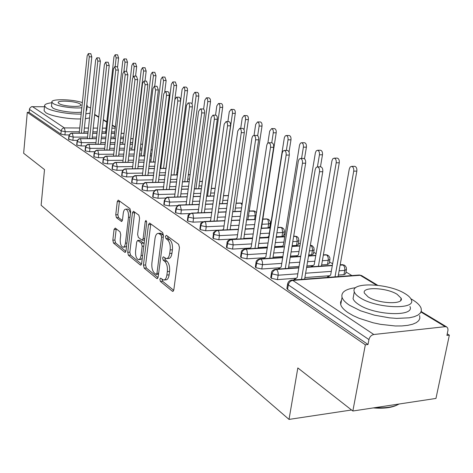 <?xml version="1.0" encoding="UTF-8"?>
<svg xmlns="http://www.w3.org/2000/svg" width="473" height="473" viewBox="0 0 473 473"><rect width="100%" height="100%" fill="white"/><g stroke="black" fill="none" stroke-linecap="round" stroke-linejoin="round"><path stroke-width="0.71" d="M159.856 279.224L160.418 281.447L172.361 291.22L172.728 291.398L173.822 289.843L179.462 247.539L178.605 244.299L166.39 235.335L165.39 236.394L165.964 238.605L167.513 239.752C169.659 241.833 170.546 245.227 170.174 249.939L169.718 253.445C169.145 256.928 167.968 258.642 166.189 258.595L163.362 256.815L162.606 257.933L163.173 260.15L164.71 261.344C166.833 263.491 167.708 266.896 167.341 271.561L166.886 275.026C166.336 278.414 165.195 280.075 163.463 280.022L160.589 278.142L159.856 279.224M162.038 279.236L162.623 281.287L173.721 290.339M167.613 236.24L168.187 238.493L169.742 239.64L167.513 239.752M164.811 257.862L165.39 260.014L166.928 261.208L164.71 261.344M115.246 228.057L114.064 229.452L112.828 240.178L113.52 243.057L124.771 252.269L125.055 252.405L126.001 250.903L130.684 211.561L129.951 208.617L118.22 200.091L117.263 201.658L115.749 214.801L116.447 217.675L121.526 221.488L122.483 219.945L123.252 213.364C123.666 210.562 124.541 209.161 125.865 209.167C127.84 210.107 128.715 212.815 128.49 217.296L125.428 243.146C125.02 245.854 124.18 247.196 122.897 247.178C120.917 246.202 120.036 243.477 120.254 238.995L120.751 234.75L120.041 231.841L115.246 228.057M376.484 285.142L360.184 275.292L292.775 280.4L373.812 334.506L445.188 326.672L446.731 326.955L447.76 328.161L448.02 330.012L446.92 335.422L449.35 335.144L435.958 398.437L352.846 411.007L365.339 344.811L368.012 344.504L368.94 339.579L288.323 284.912L287.584 289.411L368.012 344.504M352.846 411.007L297.83 367.935L289.027 419.409L41.121 205.252L44.509 169.594L23.65 153.27L27.292 112.349L365.339 344.811M143.443 265.105L144.212 268.179L156.776 278.467L157.119 278.627L158.159 277.089L163.481 235.749L162.665 232.604L149.817 223.185L149.527 223.061L148.469 224.675L143.443 265.105L145.601 264.969L146.37 268.037L158.065 277.574M140.327 264.998L128.443 255.272L127.716 252.298L132.434 212.85L133.445 211.254L138.837 215.132L139.594 218.13L137.613 234.413L138.364 237.416L142.101 240.219L143.124 238.646L145.229 221.547L145.962 220.418L146.701 222.629L141.628 263.627L140.641 265.152L140.327 264.998L141.131 264.951M289.027 419.409L351.551 409.99M373.812 334.506C371.34 335.05 369.72 336.741 368.94 339.579M27.292 112.349L29.119 112.373L29.628 108.418L31.466 106.703L44.48 106.75M270.006 225.538L270.491 225.834M283.995 234.088L285.053 234.738M298.546 242.98L300.243 244.015M313.705 252.245L316.082 253.699M329.504 261.9L332.625 263.804M345.988 271.975L351.882 275.576M447.251 333.861L449.35 335.144M328.428 277.349L327.47 276.746L328.487 276.67M295.099 279.182L294.111 279.253L295.04 279.874M29.119 112.373L60.875 134.125L61.188 130.909L29.391 109.352M79.346 131.772L65.25 131.713L64.931 134.929L69.188 134.941M64.931 134.929L60.875 134.125M287.584 289.411L286.94 288.116M87.529 137.111L73.22 137.087L72.889 140.351L68.573 139.174M72.889 140.351L77.383 140.351M95.984 142.621L81.451 142.639L81.108 145.944L76.904 145.105L76.709 144.732M81.108 145.944L85.855 145.932M104.71 148.309L89.959 148.368L89.598 151.727L85.317 150.863L85.11 150.473M89.598 151.727L94.618 151.703M113.733 154.192L98.745 154.299L98.378 157.704L94.015 156.823L93.796 156.403M98.378 157.704L103.693 157.663M123.069 160.27L107.838 160.424L107.454 163.889L103.008 162.978L102.777 162.535M107.454 163.889L113.088 163.824M132.724 166.561L117.245 166.768L116.843 170.286L112.308 169.352L112.066 168.885M116.843 170.286L122.832 170.197M142.722 173.077L126.989 173.331L126.569 176.908L121.945 175.956L121.691 175.453M126.569 176.908L132.943 176.79M153.081 179.817L137.081 180.136L136.65 183.766L131.926 182.791L131.654 182.259M136.65 183.766L143.443 183.619M163.824 186.811L147.546 187.19L147.091 190.885L142.272 189.88L141.989 189.312M147.091 190.885L154.364 190.696M174.963 194.06L158.402 194.509L157.929 198.264L153.01 197.235L152.708 196.626M157.929 198.264L165.727 198.033M186.533 201.581L169.677 202.107L169.18 205.926L164.155 204.868L163.829 204.218M169.18 205.926L177.588 205.643M198.548 209.391L181.384 210L180.869 213.885L175.731 212.797L175.388 212.099M180.869 213.885L189.998 213.542M211.047 217.509L193.558 218.207L193.019 222.162L187.763 221.039L187.403 220.294M193.019 222.162L203.083 221.736M224.042 225.952L206.228 226.75L205.666 230.771L200.286 229.618L199.902 228.82M270.337 223.451L269.77 227.046L268.014 227.856L268.623 223.96L262.048 224.255M205.666 230.771L222.547 229.979M230.103 229.63L238.398 229.239M245.251 228.92L253.841 228.518M261.439 228.163L268.014 227.856M237.582 234.738L219.419 235.643L218.828 239.734L213.323 238.546L212.915 237.688M284.332 231.983L283.747 235.631L281.991 236.47L282.629 232.503L276.918 232.787M218.828 239.734L236.062 238.847M243.814 238.445L252.594 237.99M259.659 237.623L267.765 237.204M276.285 236.766L281.991 236.47M251.689 243.897L233.165 244.908L232.55 249.082L226.91 247.852L226.472 246.936M298.895 240.869L298.286 244.559L296.541 245.434L297.204 241.401L292.793 241.638M232.55 249.082L250.158 248.077M258.116 247.621L267.405 247.095M274.707 246.675L282.28 246.244M292.131 245.682L296.541 245.434M266.405 253.439L247.509 254.575L246.859 258.826L241.082 257.56L240.615 256.573M314.066 250.128L313.428 253.859L311.695 254.77L312.393 250.66L309.407 250.844M246.859 258.826L264.862 257.696M273.033 257.188L282.872 256.573M290.422 256.1L297.411 255.662M308.715 254.959L311.695 254.77M281.772 263.396L262.48 264.667L261.8 269.001L255.875 267.694L255.379 266.624M329.876 259.778L329.214 263.556L327.487 264.502L328.221 260.321L322.355 260.706M261.8 269.001L280.229 267.742M288.613 267.162L299.048 266.453M306.865 265.915L313.209 265.483M321.634 264.904L327.487 264.502M296.405 256.496L295.649 256.626M263.893 258.542L263.154 258.672M297.824 273.79L278.13 275.221L277.415 279.632L271.331 278.278L270.804 277.131M346.372 269.852L345.686 273.672L343.972 274.659L344.734 270.396L339.117 270.804M277.415 279.632L296.299 278.225M304.896 277.58L329.722 275.724M338.355 275.079L343.972 274.659M312.097 266.364L311.157 266.429L311.677 266.76M279.153 268.634L278.236 268.699L278.739 269.036M340.134 265.057L344.243 265.105L345.479 266.092L346.319 267.653L346.449 269.427L344.734 270.396C345.018 267.872 344.415 266.027 342.925 264.862L341.648 264.685M271.331 278.278L272.034 273.867C272.661 271.342 274.115 269.876 276.398 269.468L298.806 267.919M306.616 267.375L332.312 265.595M323.319 255.124L326.482 254.923L328.753 255.875L329.817 257.655L329.941 259.387L328.221 260.321C328.487 257.844 327.907 256.047 326.482 254.923L325.306 254.758M255.875 267.694L256.543 263.366C257.146 260.889 258.577 259.458 260.824 259.068L282.694 257.69M290.245 257.211L300.698 256.555M308.532 256.059L315.757 255.603M310.323 245.422L312.44 245.901L313.889 247.751L314.125 249.768L312.393 250.66C312.647 248.236 312.091 246.48 310.72 245.398L310.353 245.251M241.082 257.56L241.721 253.315C242.3 250.885 243.701 249.484 245.919 249.117L267.275 247.893M274.577 247.474L284.439 246.906M292.001 246.474L299.906 246.019M293.656 236.364L296.867 236.506L298.238 237.694L298.948 240.538L297.204 241.401L296.689 237.558L295.85 236.435L294.596 236.11M226.91 247.852L227.519 243.684C228.081 241.301 229.458 239.935 231.64 239.586L252.511 238.504M259.582 238.132L268.889 237.653M276.202 237.269L284.716 236.825M277.734 227.643L281.086 227.489L283.262 228.406L284.149 229.754L284.379 231.675L282.629 232.503L282.133 228.749L281.323 227.655L280.152 227.342M213.323 238.546L213.902 234.454C214.446 232.119 215.8 230.783 217.952 230.446L238.362 229.494M245.209 229.169L254.001 228.761M261.084 228.424L270.148 228.004M262.822 219.241L267.139 219.058L269.042 219.75L270.148 221.281L270.385 223.167L268.623 223.96L268.144 220.282L267.369 219.218L266.275 218.922M200.286 229.618L200.842 225.597C201.368 223.303 202.692 221.997 204.821 221.677L224.781 220.838M231.427 220.56L239.74 220.211M246.604 219.921L255.408 219.549M249.188 211.124L254.941 211.195L256.461 212.661M187.763 221.039L188.295 217.089C188.804 214.837 190.111 213.56 192.204 213.258L211.744 212.525M218.195 212.282L226.064 211.987M232.722 211.738L241.047 211.425M236.074 203.307L240.822 203.154L242.223 203.508M175.731 212.797L176.24 208.918C176.731 206.701 178.014 205.448 180.077 205.164L199.216 204.525M205.483 204.318L212.939 204.076M219.395 203.863L227.276 203.597M223.463 195.781L228.429 195.639M164.155 204.868L164.639 201.055C165.118 198.879 166.378 197.649 168.418 197.377L187.166 196.833M193.256 196.656L200.327 196.449M206.6 196.271L214.068 196.053M153.01 197.235L153.477 193.481C153.944 191.346 155.179 190.14 157.19 189.88L175.572 189.419M181.496 189.271L188.201 189.105M194.302 188.952L201.38 188.774M211.319 188.526L215.138 188.431M142.272 189.88L142.722 186.191C143.171 184.086 144.389 182.909 146.376 182.661L164.397 182.276M170.168 182.152L176.535 182.016M182.466 181.892L189.182 181.75M199.618 181.526L202.379 181.466M131.926 182.791L132.357 179.161C132.795 177.097 133.995 175.938 135.952 175.702L153.63 175.388M159.247 175.288L165.302 175.181M171.078 175.075L177.452 174.963M188.337 174.774L190.122 174.738M121.945 175.956L122.359 172.385C122.785 170.351 123.961 169.216 125.895 168.985L143.248 168.737M148.723 168.66L154.476 168.577M160.105 168.494L166.159 168.412M177.452 168.252L178.333 168.234M112.308 169.352L112.704 165.84C113.124 163.835 114.283 162.724 116.187 162.505L133.226 162.316M138.565 162.257L144.04 162.198M149.521 162.138L155.28 162.073M160.915 162.014L161.577 162.008M103.008 162.978L103.386 159.519C103.788 157.55 104.935 156.457 106.815 156.25L123.548 156.114M128.757 156.072L133.965 156.031M139.316 155.989L144.797 155.948M150.284 155.907L151.555 155.895M161.695 155.812L162.357 155.806M94.015 156.823L94.381 153.412C94.771 151.472 95.901 150.402 97.757 150.201L114.194 150.118M119.285 150.095L124.245 150.071M129.46 150.042L134.681 150.018M140.032 149.994L141.865 149.982M151.017 149.941L152.288 149.929M85.317 150.863L85.672 147.511C86.051 145.601 87.162 144.549 88.995 144.354L105.154 144.318M110.12 144.306L114.85 144.3M119.947 144.289L124.913 144.277M130.134 144.265L132.493 144.265M140.718 144.247L142.556 144.241M76.904 145.105L77.247 141.799C77.619 139.913 78.713 138.879 80.522 138.695L96.403 138.707M101.263 138.707L105.769 138.713M110.747 138.713L115.477 138.719M120.58 138.725L123.418 138.725M130.785 138.731L133.144 138.731M68.762 139.523L69.088 136.265C69.454 134.415 70.53 133.398 72.322 133.215L87.937 133.268M92.684 133.285L96.989 133.297M101.849 133.315L106.36 133.333M111.344 133.351L114.637 133.356M121.189 133.38L124.032 133.392M164.226 279.969L165.674 279.868C167.407 279.921 168.554 278.26 169.109 274.878L166.886 275.026M166.928 261.208C169.05 263.349 169.931 266.754 169.565 271.413L169.109 274.878M166.922 258.548L168.412 258.459C170.191 258.506 171.374 256.792 171.947 253.315L169.718 253.445M169.742 239.64C171.888 241.715 172.781 245.109 172.409 249.815L171.947 253.315M150.792 223.9L145.601 264.969M155.989 274.322L156.953 273.353L161.595 237.144L161.027 234.951L158.455 233.343C156.699 233.319 155.546 235.04 154.996 238.51L151.892 263.047C151.543 267.582 152.389 270.911 154.417 273.045L155.989 274.322M156.38 274.423L158.52 274.287M163.516 235.187L163.238 234.845L161.027 234.951M160.004 233.272L161.63 233.668L163.238 234.845M141.545 264.105L130.56 255.154L128.443 255.272M134.704 212.105L129.833 252.18L130.56 255.154M142.296 240.207L144.543 240.065M135.574 251.157C135.343 255.775 136.283 258.595 138.388 259.624C139.73 259.653 140.617 258.288 141.043 255.532L142.184 246.244L141.427 243.205L137.696 240.39L136.697 241.945L135.574 251.157M138.914 259.594L140.534 259.494L142.278 258.4M144.082 243.837L143.579 243.098L141.427 243.205M139.653 240.296L143.579 243.098M123.37 247.154L125.002 247.066L126.569 246.131M130.489 213.217L129.289 210.042L128.437 209.243L127.556 209.107M119.486 200.942L117.836 214.724L118.534 217.592L122.371 220.524M116.24 228.837L114.904 240.071L115.595 242.951L125.919 251.37M354.354 166.325L354.768 166.319C356.382 166.886 357.074 168.477 356.837 171.102L353.727 171.155C353.964 168.53 353.272 166.928 351.664 166.366L350.168 167.01L349.275 169.032L330.657 275.008L327.972 277.06M335.026 276.853L353.727 171.155M338.083 276.622L356.837 171.102M320.339 166.821L320.741 166.815C322.314 167.395 322.988 169.021 322.769 171.693L319.535 171.746C319.76 169.068 319.086 167.442 317.519 166.863L316.065 167.519L315.195 169.582L297.21 277.497L294.602 279.578M322.769 171.693L304.63 279.147M319.535 171.746L301.467 279.389M336.93 158.106L337.302 158.106C338.839 158.65 339.496 160.205 339.277 162.765L336.202 162.801C336.427 160.235 335.771 158.68 334.24 158.136L332.803 158.774L331.945 160.773L314.208 264.691L311.636 266.737M318.412 266.293L336.202 162.801M321.427 266.086L339.277 162.765M320.256 150.248L320.599 150.248C322.06 150.775 322.687 152.288 322.48 154.783L319.446 154.807C319.653 152.306 319.033 150.792 317.566 150.266L316.195 150.905L315.367 152.868L298.451 254.805L296.299 256.585M317.43 166.851L319.446 154.807M320.458 166.821L322.48 154.783M304.293 142.728L304.6 142.728C305.996 143.23 306.599 144.708 306.392 147.15L303.4 147.162C303.601 144.714 303.004 143.236 301.608 142.734L300.456 143.177L299.557 144.969L283.345 245.327L281.583 246.847M301.567 158.461L303.4 147.162M304.494 158.798L306.392 147.15M288.991 135.514L289.269 135.52C290.605 136.005 291.173 137.442 290.984 139.831L288.027 139.831C288.217 137.442 287.649 135.999 286.319 135.509L285.207 135.952L284.344 137.72L268.853 236.234L267.416 237.517M286.348 150.438L288.027 139.831M289.033 152.087L290.984 139.831M303.359 158.443L303.725 158.437C305.221 158.993 305.86 160.578 305.647 163.185L302.46 163.226C302.673 160.613 302.034 159.029 300.544 158.473L299.149 159.123L298.315 161.151L281.199 266.938L278.703 269.007M305.647 163.185L288.412 268.368M302.46 163.226L285.29 268.581M287.123 150.432L287.454 150.432C288.879 150.964 289.494 152.507 289.293 155.049L286.147 155.079C286.348 152.525 285.739 150.988 284.314 150.449L282.978 151.094L282.18 153.098L265.873 256.827L263.786 258.63M289.293 155.049L272.891 258.057M286.147 155.079L269.811 258.252M271.591 142.775L271.892 142.775C273.252 143.289 273.832 144.785 273.642 147.274L270.538 147.286C270.733 144.797 270.148 143.295 268.794 142.775L267.511 143.42L266.802 145.057L251.193 247.143L249.478 248.686M273.642 147.274L258.027 248.195M270.538 147.286L254.982 248.372M256.715 135.438L256.987 135.438C258.282 135.934 258.837 137.395 258.654 139.825L255.597 139.825C255.781 137.389 255.225 135.928 253.93 135.432L252.694 136.064L251.961 138.01L237.115 237.86L235.725 239.161M258.654 139.825L243.772 238.747M255.597 139.825L240.769 238.9M397.249 404.953C391.65 407.75 383.662 408.737 373.286 407.915M375.213 407.625C385.749 408.258 393.696 407.058 399.046 404.025M355.743 287.685C345.503 289.015 340.938 292.213 342.044 297.286C342.866 299.852 345.373 302.525 349.577 305.292L360.473 310.767L374.439 315.172L389.474 317.844L396.705 318.394L409.263 317.821L414.141 316.727L417.854 315.154L420.29 313.161L421.378 310.832L421.106 308.242C420.036 305.363 417.05 302.46 412.16 299.527L410.866 298.782M341.565 299.941L340.548 302.164L340.72 304.647C341.53 307.255 344.031 309.963 348.211 312.765L353.154 315.621L359.078 318.305L373.002 322.746L380.505 324.342L395.221 325.968L401.884 325.938L407.761 325.353L412.633 324.23L416.346 322.627L418.782 320.593L419.882 318.217L419.622 315.586M409.955 306.51C415.146 316.993 374.486 315.515 358.605 304.458C355.513 302.448 353.662 300.503 353.047 298.623L353.668 295.241M359.876 297.588C375.81 308.514 416.542 310.063 411.309 299.728C410.552 297.718 408.447 295.678 404.983 293.609C388.51 283.161 350.008 281.66 354.289 291.829C354.91 293.68 356.772 295.601 359.876 297.588M397.131 294.301C386.571 287.513 361.52 286.543 364.381 293.112L368.065 296.867C378.4 303.849 404.385 304.837 401.122 298.203L397.131 294.301M51.817 102.759C46.862 103.333 44.438 104.385 44.551 105.934L46.212 107.809C51.019 111.19 68.804 114.395 81.173 114.076M85.861 113.827L90.053 113.159M44.16 110.126L44.107 110.729L45.757 112.639C50.558 116.062 68.313 119.285 80.67 118.93M85.359 118.658L89.551 117.966M87.174 105.97L86.766 109.884L86.163 110.972M81.368 112.202C72.978 113.189 56.695 110.753 52.686 107.909L51.498 106.106M82.355 102.588C72.174 99.07 50.646 98.68 51.876 102.127L53.112 103.475C57.127 106.277 73.433 108.713 81.823 107.761M86.624 106.567L87.227 105.491L86.807 104.793M80.079 103.948C75.875 101.116 57.18 100.022 58.185 102.694L59.001 103.575C63.063 106.455 82.136 107.554 80.966 104.87L80.079 103.948M90.603 107.974L87.115 106.579M274.305 128.603L274.559 128.603C275.836 129.076 276.386 130.477 276.202 132.812L273.282 132.801C273.465 130.459 272.921 129.058 271.65 128.585L269.693 131.086L267.86 143.065M271.75 142.775L273.282 132.801M254.072 228.305L253.776 228.577M261.433 228.217L276.202 132.812M242.448 128.402L242.696 128.408C243.938 128.887 244.47 130.312 244.293 132.682L241.277 132.671C241.449 130.294 240.917 128.869 239.681 128.39L237.789 130.932L223.611 228.95L222.487 230.038M244.293 132.682L230.091 229.683M241.277 132.671L227.129 229.825M260.209 121.963L260.44 121.963C261.664 122.418 262.19 123.79 262.012 126.072L259.133 126.049C259.305 123.766 258.784 122.395 257.566 121.939L255.68 124.405L254.036 135.432M257.673 135.781L259.133 126.049M247.893 219.691L262.012 126.072M228.766 121.656L228.991 121.662C230.174 122.123 230.682 123.518 230.517 125.836L227.543 125.812C227.708 123.488 227.2 122.093 226.017 121.632L224.19 124.145L210.639 220.394L209.746 221.293M230.517 125.836L216.953 220.992M227.543 125.812L214.033 221.11M246.664 115.583L246.876 115.583C248.047 116.027 248.55 117.363 248.384 119.598L245.534 119.568C245.706 117.334 245.203 115.991 244.033 115.548L242.223 117.99L240.71 128.396M244.038 129.833L245.534 119.568M234.874 211.496L248.384 119.598M215.623 115.181L215.83 115.181C216.965 115.631 217.45 116.991 217.29 119.261L214.352 119.231C214.511 116.955 214.027 115.595 212.891 115.146L211.135 117.623L198.169 212.17L197.472 212.891M217.29 119.261L204.33 212.637M214.352 119.231L201.439 212.744M233.638 109.452L233.833 109.452C234.951 109.878 235.436 111.19 235.276 113.378L232.468 113.337C232.627 111.143 232.142 109.837 231.025 109.405L229.275 111.817L227.885 121.65M219.578 203.703L232.468 113.337M222.34 203.609L235.276 113.378M202.988 108.956L203.177 108.961C204.265 109.393 204.732 110.723 204.584 112.946L201.681 112.905C201.835 110.676 201.368 109.346 200.28 108.914L198.595 111.362L186.173 204.259L185.653 204.821M204.584 112.946L192.18 204.608M201.681 112.905L189.336 204.703M221.098 103.546L221.275 103.552C222.357 103.965 222.818 105.243 222.665 107.389L219.892 107.341C220.04 105.195 219.584 103.912 218.508 103.498L216.817 105.875L215.534 115.181M207.546 196.1L219.892 107.341M210.272 196.023L222.665 107.389M190.844 102.972L191.015 102.972C192.056 103.392 192.505 104.693 192.363 106.868L189.502 106.821C189.643 104.639 189.194 103.339 188.153 102.919L186.528 105.337L174.626 196.644L174.247 197.064M192.363 106.868L180.491 196.88M189.502 106.821L177.677 196.963M209.025 97.864L210.302 99.099L210.52 101.618L207.783 101.565L207.564 99.04L206.453 97.805L204.827 100.158L203.615 109.139M195.946 188.78L207.783 101.565M198.636 188.709L210.52 101.618M179.149 97.207L180.39 98.461L180.603 101.021L177.777 100.968L177.564 98.402L176.488 97.154L174.915 99.537L163.256 189.596M180.603 101.021L169.228 189.442M177.777 100.968L166.455 189.513M197.389 92.383L198.5 93.305L198.82 96.066L196.112 96.001L195.905 93.53L194.835 92.324L193.262 94.641L192.032 103.977M184.76 181.721L196.112 96.001M187.42 181.662L198.82 96.066M167.885 91.661L168.962 92.596L169.275 95.392L166.49 95.333L166.283 92.82L165.248 91.596L163.729 93.956L152.643 182.401M169.275 95.392L158.372 182.282M166.49 95.333L155.629 182.336M186.167 87.103L187.338 88.285L187.539 90.704L184.866 90.639L184.665 88.215L183.808 87.079L182.117 89.326L171.096 174.915M173.963 174.909L184.866 90.639M176.589 174.868L187.539 90.704M157.03 86.317L158.36 89.971L155.611 89.9L154.417 86.246L152.95 88.569L142.391 175.471M158.36 89.971L147.901 175.371M155.611 89.9L145.193 175.418M175.335 82.006L176.654 85.536L174.011 85.465L172.828 81.935L171.356 84.2L160.779 168.382M163.534 168.341L174.011 85.465M166.135 168.305L176.654 85.536M146.559 81.155L147.836 84.738L145.116 84.661L143.969 81.078L142.556 83.378L132.464 168.784M147.836 84.738L137.797 168.707M145.116 84.661L135.124 168.743M164.876 77.087L166.141 80.546L163.534 80.469L162.393 77.004L160.968 79.245L150.804 162.026M153.465 161.997L163.534 80.469M164.752 91.715L166.141 80.546M136.455 76.183L137.678 79.689L134.994 79.606L133.889 76.1L132.517 78.37L122.826 162.334M137.678 79.689L128.035 162.274M134.994 79.606L125.392 162.304M154.772 72.334L155.989 75.721L153.412 75.639L152.306 72.251L150.934 74.462L141.155 155.883M143.721 155.859L153.412 75.639M154.712 86.252L155.989 75.721M126.693 71.376L127.876 74.811L125.221 74.728L124.157 71.287L122.832 73.534L113.52 156.102M127.876 74.811L118.599 156.06M125.221 74.728L115.991 156.078M145.004 67.734L146.175 71.062L143.626 70.974L142.562 67.651L141.232 69.833L131.825 149.947M134.302 149.935L143.626 70.974M144.98 81.108L146.175 71.062M117.269 66.728L118.398 70.105L115.779 70.01L114.75 66.64L113.467 68.857L104.515 150.077M118.398 70.105L109.482 150.053M115.779 70.01L106.904 150.065M135.556 63.293L136.679 66.557L134.166 66.462L133.138 63.199L131.849 65.357L122.791 144.2M132.972 76.78L134.166 66.462M135.568 76.153L136.679 66.557M108.151 62.241L109.239 65.552L106.65 65.457L105.656 62.146L104.415 64.34L95.806 144.253M109.239 65.552L100.66 144.241M106.65 65.457L98.112 144.247M126.415 58.989L127.497 62.194L125.008 62.099L124.015 58.894L122.767 61.029L114.04 138.642M123.967 71.293L125.008 62.099M126.451 71.364L127.497 62.194M99.33 57.901L100.377 61.147L97.822 61.047L96.864 57.801L95.658 59.965L87.375 138.619M100.377 61.147L92.117 138.624M97.822 61.047L89.604 138.624M117.558 54.827L118.605 57.972L116.145 57.872L115.181 54.726L113.969 56.837L105.562 133.256M115.17 66.658L116.145 57.872M117.617 66.835L118.605 57.972M90.792 53.697L91.803 56.884L89.279 56.778L88.35 53.597L87.186 55.737L79.204 133.167M91.803 56.884L83.845 133.179M89.279 56.778L81.362 133.173M162.623 281.287L160.418 281.447M168.187 238.493L165.964 238.605M165.39 260.014L163.173 260.15M445.188 326.672L420.994 312.044M377.685 285.278L361.662 275.605L359.403 275.008L292.03 280.099L292.775 280.4C290.457 280.832 288.973 282.334 288.323 284.912L287.685 283.617M32.389 106.555L64.375 127.911L79.736 128.006M84.383 128.029L88.486 128.053M93.24 128.082L97.544 128.106M102.416 128.136L106.123 128.159M111.918 128.195L115.217 128.213M115.317 127.302L112.225 125.434M106.786 122.146L103.297 120.036M98.715 117.263L94.653 114.809M61.188 130.909C61.543 129.082 62.607 128.082 64.375 127.911L65.25 131.713L61.188 130.909M331.295 271.372L305.629 273.228M298.853 267.647L275.783 269.238C272.921 269.799 271.472 271.106 271.437 273.158L272.034 273.867L278.13 275.221C278.384 272.608 277.811 270.686 276.398 269.468L275.138 269.297M361.662 275.605L358.711 275.061M286.863 288.589L287.602 284.096C288.092 281.672 289.571 280.341 292.03 280.099L291.315 280.17M314.799 261.208L307.58 261.687M299.758 262.202L289.31 262.893M299.001 251.47L291.108 251.943M283.546 252.405L273.701 252.996M283.865 242.129L275.357 242.596M268.049 242.998L258.749 243.506M269.338 233.165L260.28 233.615M253.209 233.964L244.423 234.401M254.64 224.586L245.842 224.977M238.989 225.284L230.682 225.656M254.598 219.407L255.16 215.747L248.449 216.013M240.314 216.338L231.995 216.669M225.349 216.936L217.485 217.255M241.579 207.86L235.377 208.079M226.585 208.392L218.709 208.676M212.259 208.906L204.809 209.167M227.755 200.286L222.795 200.44M213.406 200.735L205.944 200.972M199.677 201.167L192.617 201.392M214.5 192.978L210.686 193.079M200.753 193.351L193.676 193.546M187.586 193.711L180.887 193.895M201.77 185.913L199.009 185.978M188.585 186.226L181.874 186.386M175.944 186.522L169.582 186.675M189.537 179.096L187.757 179.131M176.884 179.344L170.511 179.474M164.74 179.586L158.697 179.705M177.777 172.497L176.896 172.515M165.615 172.698L159.561 172.799M153.944 172.887L148.191 172.982M161.051 166.194L160.388 166.2M154.76 166.271L149.007 166.348M143.526 166.419L138.057 166.496M161.843 159.886L161.181 159.892M151.053 159.992L149.781 160.01M144.295 160.063L138.82 160.116M133.481 160.17L128.272 160.223M151.798 153.932L150.526 153.938M141.386 154.003L139.553 154.015M134.202 154.05L128.987 154.086M123.778 154.121L118.818 154.157M142.083 148.161L140.25 148.167M132.032 148.203L129.679 148.215M124.458 148.232L119.492 148.25M114.401 148.274L109.677 148.291M132.688 142.574L130.335 142.58M122.974 142.586L120.136 142.592M115.04 142.598L110.31 142.604M105.337 142.609L100.838 142.615M123.601 137.164L120.757 137.158M114.212 137.152L110.919 137.146M105.94 137.14L101.435 137.129M96.575 137.123L92.276 137.117M114.797 131.92L111.504 131.902M105.716 131.878L102.008 131.866M97.142 131.843L92.844 131.825M88.09 131.807L83.993 131.79M282.736 257.442L260.251 258.855C257.383 259.452 255.958 260.729 255.988 262.698L256.543 263.366L262.48 264.667C262.728 262.107 262.172 260.245 260.824 259.068L259.671 258.902M270.733 277.562L271.514 272.72M267.31 247.663L245.381 248.922C242.507 249.543 241.112 250.802 241.2 252.688L241.721 253.315L247.509 254.575L246.995 250.507L245.919 249.117L244.854 248.958M255.319 267.02L256.053 262.302M252.547 238.291L231.137 239.403C228.246 240.071 226.874 241.307 227.034 243.104L227.519 243.684L233.165 244.908L232.669 240.934L231.64 239.586L230.664 239.433M240.562 256.928L241.26 252.328M238.392 229.299L217.485 230.274C214.062 231.634 212.714 232.846 213.453 233.904L213.902 234.454L219.419 235.643L218.94 231.752L217.952 230.446L217.048 230.298M226.425 247.261L227.087 242.767M224.811 220.66L204.377 221.518C198.784 223.581 201.504 223.835 200.416 225.083L200.842 225.597L206.228 226.75L205.767 222.943L204.821 221.677L203.981 221.535M212.874 237.99L213.5 233.603M249.212 210.958L253.729 210.952L254.965 212.85L255.16 215.747L256.005 215.653M211.768 212.359L191.79 213.104C185.481 215.865 189.312 215.31 187.899 216.61L188.295 217.089L193.558 218.207L193.114 214.488L192.41 213.418L191.429 213.122M199.86 229.098L200.457 224.805M242.005 204.975L240.822 203.154L240.071 203.023M199.239 204.371L179.693 205.016C178.374 204.667 177.097 205.814 175.867 208.463L176.24 208.918L181.384 210L180.077 205.164L179.362 205.034M254.941 211.195L252.919 210.822M187.367 220.548L187.935 216.35M228.424 195.662L227.69 195.52M187.184 196.691L168.051 197.241C166.721 196.91 165.467 198.039 164.291 200.623L164.639 201.055L169.677 202.107L168.418 197.377L167.749 197.253M175.359 212.336L175.897 208.226M175.589 189.289L156.847 189.756C155.505 189.436 154.269 190.548 153.146 193.079L153.477 193.481L158.402 194.509L157.19 189.88L156.569 189.762M163.806 204.431L164.32 200.404M164.415 182.152L146.051 182.543C144.697 182.247 143.485 183.335 142.414 185.806L147.546 187.19L146.376 182.661L145.796 182.548M152.678 196.821L153.175 192.878M153.648 175.27L135.645 175.589C134.113 175.53 132.919 176.606 132.068 178.8L137.081 180.136L135.952 175.702L135.408 175.595M141.965 189.49L142.438 185.623M143.26 168.63L125.605 168.879C124.086 168.831 122.909 169.884 122.081 172.042L126.989 173.331L125.895 168.985L125.386 168.885M131.636 182.424L132.085 178.634M133.238 162.215L115.915 162.405C114.419 162.351 113.26 163.386 112.45 165.515L117.245 166.768L116.187 162.505L115.714 162.41M121.673 175.607L122.099 171.882M123.559 156.019L106.555 156.155C105.065 156.102 103.93 157.125 103.144 159.212L107.838 160.424L106.815 156.25L106.372 156.155M112.054 169.027L112.462 165.373M114.206 150.03L97.509 150.112C96.025 150.065 94.907 151.064 94.151 153.122L98.745 154.299L97.757 150.201L97.337 150.112M162.363 155.753L162.014 155.718M102.759 162.671L103.155 159.082M105.16 144.235L88.764 144.265C87.304 144.218 86.198 145.205 85.453 147.233L89.959 148.368L88.995 144.354L88.605 144.271M93.784 156.528L94.162 152.998M96.409 138.624L80.304 138.613C78.843 138.565 77.755 139.541 77.04 141.533L81.451 142.639L80.522 138.695L80.15 138.613M85.099 150.585L85.465 147.115M87.943 133.197L72.109 133.144C70.678 133.09 69.602 134.048 68.892 136.017L73.22 137.087L72.322 133.215L71.973 133.144M76.697 144.839L77.052 141.427M68.567 139.275L68.904 135.917M169.565 271.413L167.341 271.561M172.409 249.815L170.174 249.939M173.319 291.149L172.361 291.22M150.645 224.586L148.469 224.675M157.663 278.402L156.776 278.467M146.37 268.037L144.212 268.179M158.656 273.234L156.953 273.353M163.309 237.062L161.595 237.144M161.63 233.668L159.425 233.768M129.833 252.18L127.716 252.298M134.569 212.773L132.434 212.85M144.732 238.569L143.124 238.646M146.66 221.488L145.229 221.547M142.645 255.438L141.043 255.532M143.792 246.161L142.184 246.244M140.132 240.42L137.986 240.526M126.935 243.069L125.428 243.146M130.01 217.243L128.49 217.296M121.939 221.346L121.265 221.37M118.534 217.592L116.447 217.675M117.836 214.724L115.749 214.801M119.356 201.593L117.263 201.658M125.511 252.227L124.771 252.269M115.595 242.951L113.52 243.057M114.904 240.071L112.828 240.178M116.145 229.358L114.064 229.452M446.731 326.955L421.195 311.547M115.359 126.924L112.267 125.061M106.827 121.774L103.339 119.669M98.751 116.902L94.695 114.448M340.182 264.791L342.275 264.644L344.243 265.105M306.664 267.103L332.359 265.329M323.366 254.882L325.873 254.722L327.783 255.166M290.28 256.963L300.739 256.307M308.573 255.81L315.798 255.355M310.359 245.215L312.003 245.641M274.612 247.243L284.474 246.681M292.036 246.25L299.947 245.794M293.692 236.157L296.867 236.506M259.612 237.925L268.918 237.44M276.238 237.062L284.752 236.618M277.763 227.454L280.59 227.324L282.334 227.732M245.239 228.973L254.031 228.565M261.114 228.234L270.178 227.809M262.852 219.064L266.671 218.904L268.368 219.301M231.457 220.383L239.77 220.034M246.628 219.744L255.438 219.371M218.219 212.117L226.088 211.821M232.746 211.573L241.07 211.265M236.098 203.154L240.402 203.012L242.016 203.396M205.501 204.165L212.956 203.922M219.419 203.709L227.3 203.449M223.487 195.639L228.441 195.538M193.28 196.514L200.345 196.307M206.618 196.129L214.086 195.911M181.514 189.141L188.219 188.969M194.32 188.816L201.397 188.644M211.336 188.396L215.156 188.301M170.179 182.028L176.553 181.892M182.483 181.768L189.2 181.626M199.636 181.407L202.397 181.348M159.265 175.17L165.314 175.063M171.09 174.963L177.47 174.85M188.349 174.661L190.134 174.626M148.735 168.554L154.488 168.471M160.116 168.388L166.177 168.305M177.464 168.146L178.345 168.128M138.577 162.156L144.052 162.097M149.533 162.038L155.298 161.973M160.926 161.914L161.589 161.908M161.707 155.723L162.369 155.723M128.768 155.978L133.977 155.936M139.328 155.895L144.809 155.854M150.296 155.812L151.567 155.8M119.291 150.006L124.257 149.982M129.472 149.953L134.687 149.929M140.043 149.906L141.876 149.894M151.029 149.852L152.3 149.846M110.132 144.224L114.862 144.218M119.953 144.206L124.919 144.194M130.146 144.188L132.499 144.182M140.729 144.164L142.562 144.159M101.269 138.63L105.781 138.636M110.753 138.636L115.489 138.642M120.591 138.642L123.429 138.648M130.79 138.654L133.15 138.654M92.696 133.215L96.995 133.226M101.855 133.244L106.372 133.256M111.35 133.274L114.643 133.285M121.2 133.309L124.044 133.321M160.66 233.242L158.455 233.343M139.842 240.284L137.696 240.39M127.982 209.09L125.865 209.167M354.768 166.319L351.664 166.366M317.519 166.863L320.741 166.815M337.302 158.106L334.24 158.136M320.599 150.248L317.566 150.266M304.6 142.728L301.608 142.734M289.269 135.52L286.319 135.509M300.544 158.473L303.725 158.437M284.314 150.449L287.454 150.432M268.794 142.775L271.892 142.775M253.93 135.432L256.987 135.438M400.672 300.497L401.122 298.203M353.047 298.623L354.289 291.829M342.044 297.286L340.72 304.647M80.936 105.172L80.966 104.87M51.456 106.543L51.876 102.127M44.551 105.934L44.107 110.729M274.559 128.603L271.65 128.585M239.681 128.39L242.696 128.408M260.44 121.963L257.566 121.939M226.017 121.632L228.991 121.662M246.876 115.583L244.033 115.548M212.891 115.146L215.83 115.181M233.833 109.452L231.025 109.405M200.28 108.914L203.177 108.961M221.275 103.552L218.508 103.498M188.153 102.919L191.015 102.972M209.19 97.864L206.453 97.805M176.488 97.154L179.308 97.213M197.537 92.389L194.835 92.324M165.248 91.596L168.033 91.667M186.303 87.109L183.636 87.038M154.417 86.246L157.166 86.317M175.465 82.012L172.828 81.935M143.969 81.078L146.683 81.161M164.994 77.093L162.393 77.004M133.889 76.1L136.567 76.183M154.884 72.334L152.306 72.251M124.157 71.287L126.799 71.376M145.105 67.74L142.562 67.651M114.75 66.64L117.363 66.734M135.65 63.293L133.138 63.199M105.656 62.146L108.24 62.247M126.498 58.995L124.015 58.894M96.864 57.801L99.413 57.901M117.641 54.827L115.181 54.726M88.35 53.597L90.869 53.697"/></g></svg>
